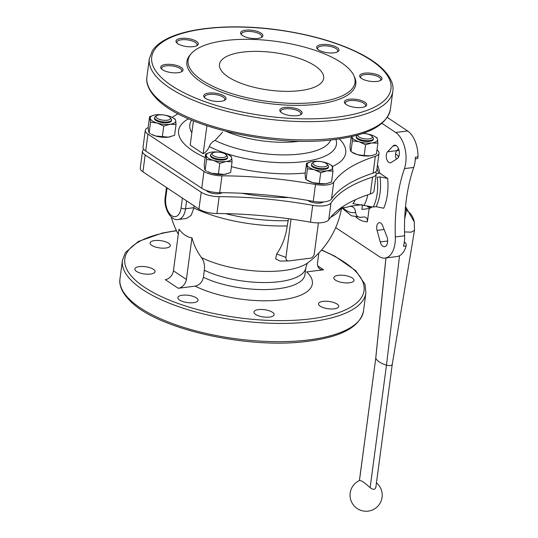 <?xml version="1.0" encoding="UTF-8"?>
<svg xmlns="http://www.w3.org/2000/svg" width="538" height="538" viewBox="0 0 538 538"><rect width="100%" height="100%" fill="white"/><g stroke="black" fill="none" stroke-linecap="round" stroke-linejoin="round"><path stroke-width="0.81" d="M222.268 192.712A8.581 3.087 -172.4 0 1 219.215 193.68A8.581 3.087 -172.4 0 1 206.31 190.459M323.331 201.945A8.581 3.087 -172.4 0 1 320.13 203.021A8.581 3.087 -172.4 0 1 307.823 200.412M288.496 218.71L287.225 225.926A72.482 57.593 67.3 0 1 276.68 254.003L285.934 257.393L291.051 219.067M376.983 149.873A16.093 5.79 -172.4 0 1 379.021 153.256A16.093 5.79 -172.4 0 1 375.349 156.282A203.808 73.37 -172.4 0 0 333.755 182.16A16.093 5.79 -172.4 0 1 315.49 184.487A203.808 73.37 -172.4 0 0 221.952 175.832A16.093 5.79 -172.4 0 1 203.983 171.407L147.95 134.137A16.093 5.79 -172.4 0 1 145.287 130.317A16.093 5.79 -172.4 0 1 148.172 127.58M221.952 175.832L219.706 192.698A16.093 5.79 -172.4 0 1 201.73 188.266L145.697 151.003A16.093 5.79 -172.4 0 1 143.041 147.183L145.287 130.317M379.021 153.256L376.775 170.116A16.093 5.79 -172.4 0 1 373.103 173.142A203.808 73.37 -172.4 0 0 331.502 199.026A16.093 5.79 -172.4 0 1 313.237 201.353A203.808 73.37 -172.4 0 0 219.706 192.698M176.034 124.54L175.704 120.727A12.872 4.634 -172.4 0 1 170.035 124.258A12.872 4.634 -172.4 0 1 157.291 123.081A12.872 4.634 -172.4 0 1 150.21 118.373A12.872 4.634 -172.4 0 1 153.881 115.213L149.598 116.685L150.539 122.18L157.291 123.081L163.754 126.1L170.035 124.258L176.034 124.54L174.594 135.307L168.32 137.15L155.569 135.973L151.339 134.251A12.872 4.634 7.6 0 0 155.569 135.973A12.872 4.634 7.6 0 0 168.32 137.15A12.872 4.634 7.6 0 0 170.317 136.78A12.872 4.634 7.6 0 0 170.512 136.733M232.066 161.803L231.744 157.997A12.872 4.634 -172.4 0 1 226.074 161.521A12.872 4.634 -172.4 0 1 213.324 160.344A12.872 4.634 -172.4 0 1 206.249 155.637A12.872 4.634 -172.4 0 1 209.914 152.483L205.637 153.955L206.572 159.443L213.324 160.344L219.793 163.37L226.074 161.521L232.066 161.803L230.634 172.57L224.353 174.42L211.602 173.236L207.372 171.514A12.872 4.634 7.6 0 0 211.602 173.236A12.872 4.634 7.6 0 0 224.353 174.42A12.872 4.634 7.6 0 0 226.357 174.05A12.872 4.634 7.6 0 0 226.545 173.996M325.268 183.761A12.872 4.634 7.6 0 0 327.272 183.384A12.872 4.634 7.6 0 0 327.467 183.337L325.268 183.761L319.269 183.478L312.524 182.577A12.872 4.634 7.6 0 0 325.268 183.761M307.406 180.351L308.294 180.855A12.872 4.634 7.6 0 0 312.524 182.577L306.055 179.551L305.443 177.87L305.113 174.063L306.552 163.296L307.494 168.784L306.055 179.551M370.151 155.832A12.872 4.634 7.6 0 0 372.155 155.462A12.872 4.634 7.6 0 0 372.35 155.408L370.151 155.832L364.159 155.549L357.407 154.655A12.872 4.634 7.6 0 0 370.151 155.832M352.289 152.429L353.177 152.927A12.872 4.634 7.6 0 0 357.407 154.655L350.937 151.629L350.325 149.947L350.003 146.141L351.267 136.645M177.93 113.679A203.808 73.37 -172.4 0 1 172.113 117.351M375.524 171.972A16.093 5.79 -172.4 0 1 376.244 174.083L373.997 190.95A16.093 5.79 -172.4 0 1 370.326 193.976A203.808 73.37 -172.4 0 0 328.725 219.854A16.093 5.79 -172.4 0 1 310.46 222.187A203.808 73.37 -172.4 0 0 216.922 213.525L219.174 196.666A16.093 5.79 -172.4 0 1 201.205 192.234L145.166 154.971A16.093 5.79 -172.4 0 1 142.509 151.151A16.093 5.79 -172.4 0 1 143.76 149.295M216.922 213.525A16.093 5.79 -172.4 0 1 198.952 209.1L142.92 171.83A16.093 5.79 -172.4 0 1 140.263 168.011L142.509 151.151M288.805 197.54A91.796 33.047 -172.4 0 1 241.905 193.276M219.174 196.666A203.808 73.37 -172.4 0 1 312.706 205.321A16.093 5.79 -172.4 0 0 330.971 202.994A203.808 73.37 -172.4 0 1 372.572 177.11A16.093 5.79 -172.4 0 0 376.244 174.083M404.307 242.174A2.145 1.19 82.7 0 1 404.495 242.268L405.296 242.799A2.145 1.19 82.7 0 1 406.136 245.953A23.598 13.067 -97.3 0 1 396.983 256.539L385.02 258.065A23.598 13.067 82.7 0 1 379.129 256.478L335.685 227.587M381.946 123.357L395.672 132.482A23.598 13.067 82.7 0 1 404.435 168.616A134.083 74.231 82.7 0 0 395.316 236.942L404.616 235.752A134.083 74.231 82.7 0 1 413.735 167.432A23.598 13.067 82.7 0 0 415.363 157.21L418.019 156.874A2.145 1.19 82.7 0 1 417.078 158.629L415.309 158.858M387.306 117.445L407.636 130.963A23.598 13.067 -97.3 0 1 418.019 156.874M404.616 235.752A23.598 13.067 82.7 0 1 403.473 246.29L406.136 245.953M398.557 148.811L396.842 150.62A5.898 3.268 82.7 0 0 396.466 159.154M154.614 240.58A10.188 3.665 -172.4 0 1 165.206 241.663A10.188 3.665 -172.4 0 1 170.317 245.651A10.188 3.665 -172.4 0 1 159.732 247.937A10.188 3.665 -172.4 0 1 150.115 242.954A10.188 3.665 -172.4 0 1 154.614 240.58M139.342 266.619A10.188 3.665 -172.4 0 1 149.934 267.709A10.188 3.665 -172.4 0 1 155.045 271.697A10.188 3.665 -172.4 0 1 144.46 273.983A10.188 3.665 -172.4 0 1 134.843 269A10.188 3.665 -172.4 0 1 139.342 266.619M182.342 295.221A10.188 3.665 -172.4 0 1 192.934 296.303A10.188 3.665 -172.4 0 1 198.045 300.291A10.188 3.665 -172.4 0 1 187.459 302.578A10.188 3.665 -172.4 0 1 177.843 297.595A10.188 3.665 -172.4 0 1 182.342 295.221M258.422 309.619A10.188 3.665 -172.4 0 1 269.013 310.702A10.188 3.665 -172.4 0 1 274.131 314.69A10.188 3.665 -172.4 0 1 263.546 316.976A10.188 3.665 -172.4 0 1 253.929 311.993A10.188 3.665 -172.4 0 1 258.422 309.619M323.022 301.381A10.188 3.665 -172.4 0 1 333.614 302.47A10.188 3.665 -172.4 0 1 338.725 306.458A10.188 3.665 -172.4 0 1 328.14 308.745A10.188 3.665 -172.4 0 1 318.523 303.762A10.188 3.665 -172.4 0 1 323.022 301.381M338.294 275.342A10.188 3.665 -172.4 0 1 348.886 276.424A10.188 3.665 -172.4 0 1 353.997 280.412A10.188 3.665 -172.4 0 1 343.412 282.699A10.188 3.665 -172.4 0 1 333.795 277.716A10.188 3.665 -172.4 0 1 338.294 275.342M395.316 236.942A23.598 13.067 82.7 0 1 385.02 258.065M382.652 225.725L386.856 236.471A6.974 3.86 82.7 0 1 384.609 246.686A6.974 3.86 82.7 0 1 380.238 241.959L377.057 230.365A5.898 3.268 82.7 0 1 379.263 222.658A5.898 3.268 82.7 0 1 382.652 225.725M387.535 151.81L393.043 145.993A6.974 3.86 82.7 0 1 394.549 145.179A6.974 3.86 82.7 0 1 399.115 150.741A6.974 3.86 82.7 0 1 397.232 158.67L391.086 162.537A5.898 3.268 82.7 0 1 390.299 162.819A5.898 3.268 82.7 0 1 386.546 158.609A5.898 3.268 82.7 0 1 387.535 151.81L396.842 150.62M178.253 288.281L195.133 286.129C199.544 285.127 202.301 282.181 203.404 277.278L204.339 270.251C204.944 265.214 204.01 261.011 201.535 257.635A86.786 65.165 -56.4 0 1 191.958 237.789A37.014 20.491 82.7 0 1 178.979 229.161L173.424 270.816A8.581 6.443 -56.4 0 1 165.274 279.652L178.253 288.281A8.581 6.443 -56.4 0 0 186.397 279.444L191.958 237.789M317.723 265.866L323.567 269.76L306.687 271.912A68.541 24.674 7.6 0 1 282.114 299.774A68.541 24.674 7.6 0 1 195.133 286.129M323.567 269.76A8.581 6.443 -56.4 0 1 319.875 268.966A8.581 6.443 -56.4 0 1 317.541 262.726L318.832 253.028M355.362 199.726A26.281 14.546 -97.3 0 1 352.874 203.633L373.238 207.022A38.077 21.083 -97.3 0 0 377.205 177.264L380.043 176.901L387.683 178.475L379.788 173.223L376.257 173.673M387.683 178.475A43.443 24.049 -97.3 0 1 383.715 208.233L376.075 206.659L373.238 207.022M363.742 216.949L360.736 217.332L351.462 215.785L341.764 207.856M360.837 217.318C357.73 217.386 355.988 215.731 355.618 212.355C355.248 208.388 353.284 206.357 349.72 206.256L361.765 204.716M363.668 216.962C366.378 217.036 367.615 218.65 367.38 221.797L369.149 208.515L361.886 209.443L362.484 204.965M377.481 164.836A30.572 16.927 82.7 0 1 379.788 173.223M371.906 207.117A30.572 16.927 82.7 0 1 369.149 208.515M318.415 222.866L314.293 253.781A4.291 3.221 -56.4 0 1 310.218 258.2L288.953 260.91A4.291 3.221 -56.4 0 1 288.603 260.937L280.049 261.071L275.597 258.845L276.68 254.003M288.603 260.937A4.291 3.221 -56.4 0 1 285.934 257.393M193.895 207.695L185.536 208.757A17.162 9.502 82.7 0 1 178.273 219.511L186.585 218.448L191.225 215.281L193.855 207.991L194.137 205.899M300.46 90.579A52.563 18.924 7.6 0 0 323.654 78.306A52.563 18.924 7.6 0 0 274.057 52.603A52.563 18.924 7.6 0 0 219.457 64.405A52.563 18.924 7.6 0 0 245.832 84.964A52.563 18.924 7.6 0 0 300.46 90.579M317.857 102.153A84.204 30.316 7.6 0 0 353.816 75.522A84.204 30.316 7.6 0 0 275.564 41.312A84.204 30.316 7.6 0 0 191.084 53.807A84.204 30.316 7.6 0 0 222.456 90.384A84.204 30.316 7.6 0 0 317.857 102.153M191.084 53.807L189.921 55.185A85.192 30.673 7.6 0 0 221.663 92.193A85.192 30.673 7.6 0 0 318.187 104.103A85.192 30.673 7.6 0 0 354.569 77.156L353.816 75.522M334.011 52.825A11.264 4.055 7.6 0 0 337.911 51.635A11.264 4.055 7.6 0 0 328.355 44.688A11.264 4.055 7.6 0 0 317.312 48.884A11.264 4.055 7.6 0 0 334.011 52.825M257.931 38.427A11.264 4.055 7.6 0 0 261.831 37.23A11.264 4.055 7.6 0 0 252.275 30.289A11.264 4.055 7.6 0 0 241.232 34.486A11.264 4.055 7.6 0 0 257.931 38.427M193.33 46.658A11.264 4.055 7.6 0 0 197.231 45.468A11.264 4.055 7.6 0 0 187.675 38.521A11.264 4.055 7.6 0 0 176.632 42.717A11.264 4.055 7.6 0 0 193.33 46.658M178.058 72.704A11.264 4.055 7.6 0 0 181.958 71.514A11.264 4.055 7.6 0 0 172.402 64.567A11.264 4.055 7.6 0 0 161.36 68.763A11.264 4.055 7.6 0 0 178.058 72.704M221.057 101.299A11.264 4.055 7.6 0 0 224.958 100.108A11.264 4.055 7.6 0 0 215.402 93.161A11.264 4.055 7.6 0 0 204.359 97.358A11.264 4.055 7.6 0 0 221.057 101.299M297.144 115.697A11.264 4.055 7.6 0 0 301.045 114.507A11.264 4.055 7.6 0 0 291.488 107.56A11.264 4.055 7.6 0 0 280.446 111.756A11.264 4.055 7.6 0 0 297.144 115.697M361.738 107.466A11.264 4.055 7.6 0 0 365.638 106.268A11.264 4.055 7.6 0 0 356.082 99.328A11.264 4.055 7.6 0 0 345.04 103.525A11.264 4.055 7.6 0 0 361.738 107.466M377.01 81.42A11.264 4.055 7.6 0 0 380.911 80.229A11.264 4.055 7.6 0 0 371.355 73.282A11.264 4.055 7.6 0 0 360.312 77.479A11.264 4.055 7.6 0 0 377.01 81.42M380.279 80.572A10.188 3.665 7.6 0 0 380.79 79.644A10.188 3.665 7.6 0 0 371.173 74.661A10.188 3.665 7.6 0 0 360.588 76.947A10.188 3.665 7.6 0 0 360.83 77.976M365.013 106.618A10.188 3.665 7.6 0 0 365.517 105.683A10.188 3.665 7.6 0 0 355.9 100.7A10.188 3.665 7.6 0 0 345.315 102.993A10.188 3.665 7.6 0 0 345.557 104.022M300.412 114.85A10.188 3.665 7.6 0 0 300.917 113.921A10.188 3.665 7.6 0 0 291.3 108.938A10.188 3.665 7.6 0 0 280.715 111.225A10.188 3.665 7.6 0 0 280.957 112.254M224.333 100.451A10.188 3.665 7.6 0 0 224.837 99.523A10.188 3.665 7.6 0 0 215.22 94.54A10.188 3.665 7.6 0 0 204.635 96.827A10.188 3.665 7.6 0 0 204.877 97.855M181.333 71.857A10.188 3.665 7.6 0 0 181.837 70.929A10.188 3.665 7.6 0 0 172.221 65.939A10.188 3.665 7.6 0 0 161.635 68.232A10.188 3.665 7.6 0 0 161.877 69.261M196.599 45.811A10.188 3.665 7.6 0 0 197.11 44.883A10.188 3.665 7.6 0 0 187.493 39.899A10.188 3.665 7.6 0 0 176.908 42.186A10.188 3.665 7.6 0 0 177.15 43.215M261.199 37.579A10.188 3.665 7.6 0 0 261.703 36.645A10.188 3.665 7.6 0 0 252.087 31.661A10.188 3.665 7.6 0 0 241.501 33.955A10.188 3.665 7.6 0 0 241.744 34.983M337.279 51.978A10.188 3.665 7.6 0 0 337.79 51.043A10.188 3.665 7.6 0 0 328.173 46.06A10.188 3.665 7.6 0 0 317.588 48.353A10.188 3.665 7.6 0 0 317.83 49.382M193.431 120.848L190.196 145.092L203.169 153.727C205.98 152.126 208.018 149.739 209.282 146.565C210.486 143.626 212.423 141.575 215.086 140.411L222.537 132.193M203.169 153.727L206.901 125.798M377.871 143.216L377.541 139.409A12.872 4.634 -172.4 0 1 371.872 142.94A12.872 4.634 -172.4 0 1 359.128 141.756A12.872 4.634 -172.4 0 1 352.047 137.049L352.377 140.855L359.128 141.756L365.591 144.783L371.872 142.94L377.871 143.216L376.432 153.989L372.155 155.462M307.494 168.784L314.246 169.685L320.709 172.711L326.99 170.862L332.988 171.145L331.549 181.911L327.272 183.384M206.484 171.017L205.139 170.21L204.527 168.528L204.198 164.722L205.637 153.955M150.452 133.747L149.1 132.947L148.488 131.265L148.165 127.459L149.598 116.685M365.591 144.783L364.159 155.549M377.541 139.409L376.93 137.728L374.697 136.423A12.872 4.634 -172.4 0 1 377.541 139.409M352.377 140.855L350.937 151.629M332.988 171.145L332.047 165.657L329.814 164.352A12.872 4.634 -172.4 0 1 332.659 167.338A12.872 4.634 -172.4 0 1 326.99 170.862A12.872 4.634 -172.4 0 1 314.246 169.685A12.872 4.634 -172.4 0 1 307.164 164.978A12.872 4.634 -172.4 0 1 310.829 161.817A12.872 4.634 -172.4 0 1 312.834 161.447A12.872 4.634 7.6 0 1 325.584 162.631A12.872 4.634 -172.4 0 1 329.814 164.352M310.829 161.817L306.552 163.296M320.709 172.711L319.269 183.478M219.793 163.37L218.354 174.137M231.744 157.997L231.132 156.316L228.892 155.011A12.872 4.634 -172.4 0 1 231.744 157.997M206.572 159.443L205.139 170.21M163.754 126.1L162.321 136.874M175.704 120.727L175.099 119.046L172.859 117.748A12.872 4.634 -172.4 0 1 175.704 120.727M150.539 122.18L149.1 132.947M374.697 136.423A12.872 4.634 -172.4 0 0 370.467 134.702A12.872 4.634 7.6 0 0 362.854 133.39M352.047 137.049A12.872 4.634 -172.4 0 1 352.047 136.464M228.892 155.011A12.872 4.634 -172.4 0 0 224.662 153.29A12.872 4.634 7.6 0 0 211.918 152.106A12.872 4.634 -172.4 0 0 209.914 152.483M172.859 117.748A12.872 4.634 -172.4 0 0 168.629 116.02A12.872 4.634 7.6 0 0 155.879 114.843A12.872 4.634 -172.4 0 0 153.881 115.213M357.992 134.917A7.263 2.616 7.6 0 0 361.052 137.97A7.263 2.616 7.6 0 0 369.055 138.905A7.263 2.616 7.6 0 0 371.839 136.134A7.263 2.616 7.6 0 0 362.578 133.485M357.474 135.058L357.212 135.233A8.581 3.087 7.6 0 0 356.391 136.329A8.581 3.087 7.6 0 0 360.702 139.685A8.581 3.087 7.6 0 0 369.619 140.6A8.581 3.087 7.6 0 0 373.406 138.596A8.581 3.087 7.6 0 0 372.901 137.331L371.839 136.134M373.406 138.596L373.305 139.362A8.581 3.087 -172.4 0 1 369.512 141.366A8.581 3.087 -172.4 0 1 360.595 140.452A8.581 3.087 -172.4 0 1 356.29 137.096L356.391 136.329M324.172 166.827A7.263 2.616 7.6 0 0 326.956 164.056A7.263 2.616 7.6 0 0 320.52 161.582A7.263 2.616 7.6 0 0 313.667 162.288A7.263 2.616 7.6 0 0 315.456 165.617A7.263 2.616 7.6 0 0 324.172 166.827M313.667 162.288L312.322 163.162A8.581 3.087 7.6 0 0 311.509 164.251A8.581 3.087 7.6 0 0 315.813 167.607A8.581 3.087 7.6 0 0 324.73 168.528A8.581 3.087 7.6 0 0 328.523 166.524A8.581 3.087 7.6 0 0 328.019 165.253L326.956 164.056M328.523 166.524L328.415 167.291A8.581 3.087 -172.4 0 1 324.629 169.295A8.581 3.087 -172.4 0 1 315.712 168.374A8.581 3.087 -172.4 0 1 311.408 165.018L311.509 164.251M223.257 157.486A7.263 2.616 7.6 0 0 226.034 154.715A7.263 2.616 7.6 0 0 219.605 152.241A7.263 2.616 7.6 0 0 212.745 152.947A7.263 2.616 7.6 0 0 214.541 156.276A7.263 2.616 7.6 0 0 223.257 157.486M212.745 152.947L211.407 153.821A8.581 3.087 7.6 0 0 210.593 154.917A8.581 3.087 7.6 0 0 214.897 158.273A8.581 3.087 7.6 0 0 223.815 159.187A8.581 3.087 7.6 0 0 227.601 157.183A8.581 3.087 7.6 0 0 227.103 155.912L226.034 154.715M227.601 157.183L227.5 157.95A8.581 3.087 -172.4 0 1 223.714 159.954A8.581 3.087 -172.4 0 1 214.796 159.04A8.581 3.087 -172.4 0 1 210.486 155.684L210.593 154.917M167.217 120.223A7.263 2.616 7.6 0 0 170.001 117.452A7.263 2.616 7.6 0 0 163.572 114.971A7.263 2.616 7.6 0 0 156.713 115.677A7.263 2.616 7.6 0 0 158.502 119.012A7.263 2.616 7.6 0 0 167.217 120.223M156.713 115.677L155.374 116.558A8.581 3.087 7.6 0 0 154.554 117.647A8.581 3.087 7.6 0 0 158.865 121.003A8.581 3.087 7.6 0 0 167.782 121.924A8.581 3.087 7.6 0 0 171.568 119.92A8.581 3.087 7.6 0 0 171.064 118.649L170.001 117.452M171.568 119.92L171.467 120.687A8.581 3.087 -172.4 0 1 167.681 122.691A8.581 3.087 -172.4 0 1 158.757 121.77A8.581 3.087 -172.4 0 1 154.453 118.414L154.554 117.647M399.048 150.425L396.762 150.714M395.551 154.339A4.829 3.625 -56.4 0 1 396.997 154.803A4.829 3.625 -56.4 0 1 398.349 157.466M377.004 168.414L378.638 173.37M392.209 364.434C391.798 365.679 389.889 365.921 386.472 365.168C380.245 363.137 376.687 360.769 375.786 358.059L359.404 480.548M375.86 486.937C375.215 489.829 373.305 490.071 370.131 487.67C364.367 482.411 360.803 480.044 359.445 480.562M375.84 487.435L392.215 364.663L414.475 230.304L414.273 221.952A26.026 19.543 123.6 0 0 406.479 210.398L405.403 207.903M404.522 231.918L411.227 232.174L414.468 230.338M225.583 213.64A87.58 31.527 7.6 0 0 287.924 220.667M147.95 134.137L145.697 151.003M203.983 171.407L201.73 188.266M332.471 166.498A84.298 30.35 7.6 0 0 339.29 138.885M188.488 118.763A84.298 30.35 7.6 0 0 205.153 157.56M231.421 166.666A84.298 30.35 7.6 0 0 305.261 172.987M142.92 171.83L145.166 154.971M198.952 209.1L201.205 192.234M309.256 339.855A122.819 44.217 7.6 0 0 363.459 311.186C359.868 326.869 341.502 336.875 308.348 341.2C248.986 349.72 157.378 329.317 130.23 301.038C120.23 291.058 119.167 283.264 119.981 278.697A122.819 44.217 7.6 0 0 181.615 326.734A122.819 44.217 7.6 0 0 309.256 339.855M404.199 242.941L405.296 242.799M119.981 278.697L122.415 260.446A122.819 44.217 7.6 0 0 184.05 308.482A122.819 44.217 7.6 0 0 311.69 321.603A122.819 44.217 7.6 0 0 365.901 292.934L365.04 284.407L355.766 270.701L335.006 256.263L321.623 249.955M176.511 230.782A120.673 43.443 7.6 0 0 145.26 287.756A120.673 43.443 7.6 0 0 310.776 318.839A120.673 43.443 7.6 0 0 321.475 250.123M367.474 206.679A30.572 16.927 -97.3 0 0 370.621 207.897M395.672 132.482L407.636 130.963M404.435 168.616L413.735 167.432M377.057 230.365L384.119 229.47M380.238 241.959L387.656 241.017M393.043 145.993L396.203 145.59M203.404 277.278A59.96 21.587 7.6 0 0 266.922 289.545A59.96 21.587 7.6 0 0 304.918 274.703L305.853 267.675A59.96 21.587 7.6 0 1 267.863 282.517A59.96 21.587 7.6 0 1 204.339 270.251M173.424 270.816L186.397 279.444M363.856 205.523A32.576 18.036 -97.3 0 0 367.75 194.83M376.075 206.659A38.077 21.083 -97.3 0 0 380.043 176.901M343.022 207.702A32.576 18.036 -97.3 0 0 355.618 212.355M356.035 217.191A43.443 24.049 -97.3 0 0 367.38 221.797M201.535 257.635A65.394 23.544 7.6 0 0 307.978 262.692A87.58 87.58 0 0 0 341.717 207.332M193.855 207.991A87.58 31.527 7.6 0 0 287.225 225.926M341.617 207.876L346.754 207.224A26.281 14.546 -97.3 0 0 349.72 206.256M330.648 217.278A87.58 31.527 7.6 0 0 341.146 207.729M186.592 200.876L185.536 208.757A3.221 1.157 -172.4 0 1 181.111 207.924A13.948 7.72 82.7 0 1 171.723 215.718A13.948 7.72 82.7 0 1 165.778 197.722A3.221 1.157 -172.4 0 1 165.247 196.962C163.27 207.998 170.983 221.266 178.273 219.511M167.083 187.903L165.778 197.722M182.422 198.105L181.111 207.924M338.617 119.839A122.819 44.217 7.6 0 0 392.821 91.171C393.628 86.591 392.552 78.844 382.686 68.938C377.447 63.874 370.527 59.066 361.926 54.499C339.175 42.717 311.018 34.479 277.46 29.785C232.335 23.578 187.217 27.425 165.26 39.718C159.43 42.872 155.119 46.564 152.341 50.774L149.335 58.682A122.819 44.217 7.6 0 0 210.97 106.726A122.819 44.217 7.6 0 0 338.617 119.839M337.696 117.076A120.673 43.443 7.6 0 0 324.495 39.873A120.673 43.443 7.6 0 0 151.837 61.883A120.673 43.443 7.6 0 0 337.696 117.076M390.38 109.422C386.788 125.105 368.422 135.112 335.268 139.436C275.907 147.957 184.299 127.56 157.15 99.281C147.15 89.295 146.087 81.507 146.901 76.934A122.819 44.217 7.6 0 0 208.536 124.977A122.819 44.217 7.6 0 0 336.176 138.098A122.819 44.217 7.6 0 0 390.38 109.422L392.821 91.171M226.236 131.42A59.96 21.587 7.6 0 0 299.545 141.198M215.086 140.411A67.929 24.452 7.6 0 0 284.831 154.904A67.929 24.452 7.6 0 0 330.702 139.967M209.282 146.565A73.975 26.631 7.6 0 0 303.795 161.615A73.975 26.631 7.6 0 0 336.391 141.413L335.934 139.355M191.602 120.095L190.62 121.958A73.975 26.631 7.6 0 0 191.844 132.731M310.46 222.187L312.706 205.321M370.326 193.976L372.572 177.11M328.725 219.854L330.971 202.994M315.49 184.487L313.237 201.353M375.349 156.282L373.103 173.142M333.755 182.16L331.502 199.026M404.677 218.825L406.479 210.398L405.242 209.699M359.445 480.528L375.786 358.059L385.975 257.944M370.131 487.67L386.472 365.168L399.552 255.718M363.459 311.186L365.901 292.934M176.41 230.58L162.261 233.062L138.34 241.475L125.421 252.537L122.415 260.446M368.752 206.908L370.83 207.789M308.092 262.605C307.393 262.947 306.647 264.642 305.853 267.675M171.225 216.982A87.58 87.58 0 0 0 178.3 234.272M166.504 187.52L165.247 196.962M146.901 76.934L149.335 58.682M375.773 357.864L385.914 257.951M359.592 480.461A16.093 16.093 0 0 0 352.592 503.857A16.093 16.093 0 0 0 376.775 507.233A16.093 16.093 0 0 0 376.452 482.821M405.531 206.518L414.273 221.952"/></g></svg>
